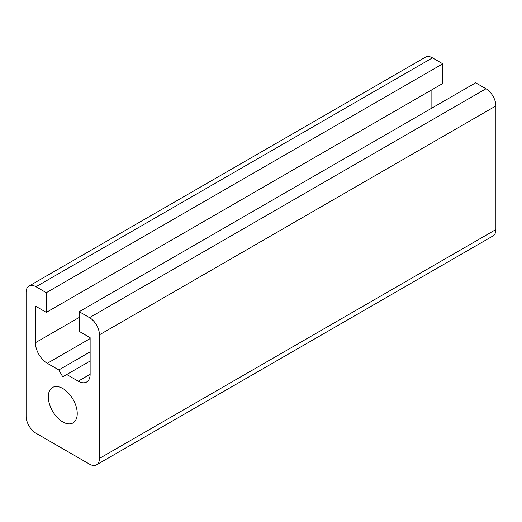 <?xml version="1.0" encoding="UTF-8"?>
<svg xmlns="http://www.w3.org/2000/svg" width="522" height="522" viewBox="0 0 522 522"><rect width="100%" height="100%" fill="white"/><g stroke="black" fill="none" stroke-linecap="round" stroke-linejoin="round"><path stroke-width="0.78" d="M62.77 388.492A20.462 11.817 -120 0 0 52.539 387.481A20.462 11.817 -120 0 0 49.401 403.878A20.462 11.817 -120 0 0 62.77 421.913A20.462 11.817 -120 0 0 73.002 422.924A20.462 11.817 -120 0 0 76.14 406.527A20.462 11.817 -120 0 0 62.77 388.492M79.227 311.699L79.227 331.385L90.13 337.675L90.13 374.3A16.821 9.709 60 0 1 86.645 382A16.821 9.709 60 0 1 78.235 381.171L66.738 374.528L62.77 376.819L58.81 369.954L47.313 363.312A16.821 9.709 60 0 1 35.418 342.713L35.418 306.088L46.321 312.384L46.321 292.698L442.773 63.808L432.464 57.857A14.016 8.091 -120 0 0 425.456 57.166L29.004 286.056A14.016 8.091 -120 0 0 26.1 292.47L26.1 416.073A14.016 8.091 -120 0 0 36.011 433.24L89.536 464.143A14.016 8.091 -120 0 0 96.544 464.834A14.016 8.091 -120 0 0 99.448 458.42L99.448 334.817A14.016 8.091 -120 0 0 89.536 317.65L79.227 311.699L475.679 82.809L485.989 88.76A14.016 8.091 -120 0 1 495.9 105.927L495.9 229.53A14.016 8.091 -120 0 1 492.996 235.944L96.544 464.834M46.321 292.698L36.011 286.748A14.016 8.091 -120 0 0 29.004 286.056M66.738 374.528L90.13 361.028M58.81 369.954L90.13 351.867M431.87 108.1L431.87 89.791M46.321 312.384L442.773 83.494L442.773 63.808M36.011 286.748L432.464 57.857M99.448 458.42L495.9 229.53M99.448 334.817L495.9 105.927M89.536 317.65L485.989 88.76M78.235 381.171L90.13 374.3M47.313 363.312L90.13 338.595M35.418 342.713L79.227 317.422"/></g></svg>
